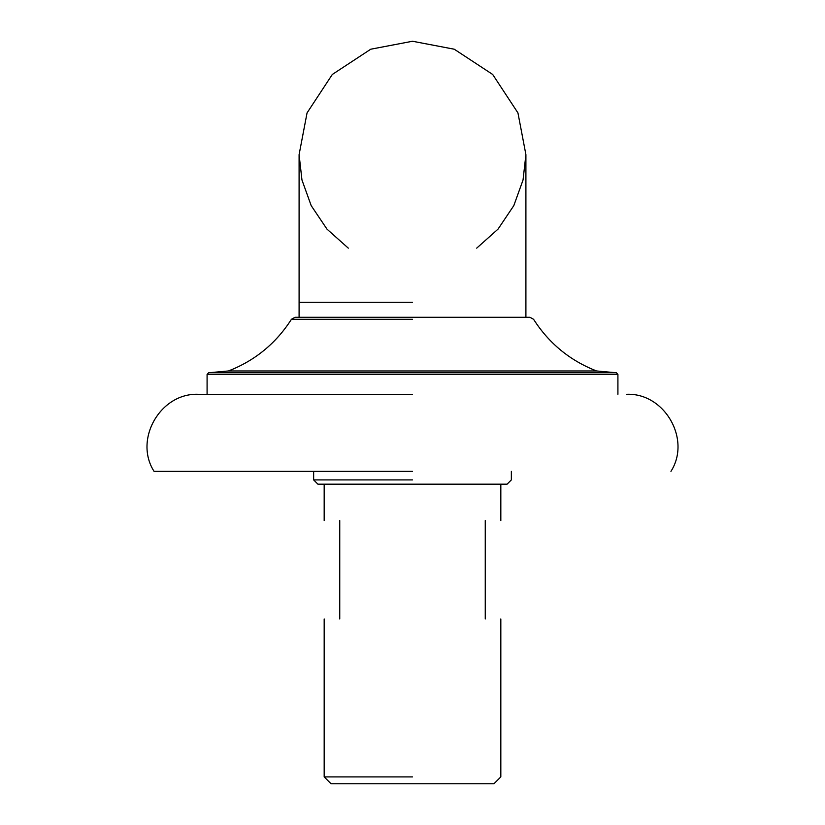 <?xml version="1.0" encoding="UTF-8"?>
<svg xmlns="http://www.w3.org/2000/svg" width="825" height="825" viewBox="0 0 825 825"><rect width="100%" height="100%" fill="white"/><g stroke="black" fill="none" stroke-linecap="round" stroke-linejoin="round"><path stroke-width="1.24" d="M412.5 471.343L154.048 471.343C133.537 439.323 160.545 392.566 198.526 394.309L412.5 394.309M529.939 317.285L533.558 319.285C548.945 343.334 569.931 360.556 596.516 370.961L616.399 372.766L617.915 374.468L617.915 394.309M412.5 370.961L596.516 370.961L228.484 370.961L208.632 372.766L616.368 372.766L412.5 372.766M412.5 317.285L529.939 317.285L295.061 317.285L291.442 319.285L412.5 319.285M339.745 520.554C319.254 520.554 319.254 520.554 339.745 520.554L339.745 618.987C319.254 618.987 319.254 618.987 339.745 618.987M485.255 520.554C505.746 520.554 505.746 520.554 485.255 520.554L485.255 618.987C505.746 618.987 505.746 618.987 485.255 618.987M412.5 776.903L324.173 776.903L412.5 776.903M324.173 618.987L324.173 776.903L331.021 783.75L493.979 783.75L500.827 776.903L500.827 618.987M313.644 471.343L313.644 479.903L317.924 484.182L507.076 484.182L511.356 479.903L511.356 471.343M412.5 479.903L313.644 479.903L412.5 479.903M476.695 248.15L498.022 229.133L513.81 205.621L523.04 179.984L525.907 154.657L517.945 112.912L492.69 74.467L454.245 49.211L412.5 41.25L370.755 49.211L332.31 74.467L307.055 112.912L299.093 154.657L301.96 179.984L311.19 205.621L326.978 229.133L348.305 248.15M299.093 317.285L299.093 154.657L307.055 112.912L332.31 74.467L370.755 49.211L412.5 41.25L454.245 49.211L492.69 74.467L517.945 112.912L525.907 154.657L525.907 317.285M207.085 394.309L207.085 374.468L617.915 374.468M412.5 302.301L299.093 302.301L412.5 302.301M207.085 374.468L208.632 372.766M670.952 471.343C691.463 439.323 664.455 392.566 626.474 394.309M291.442 319.285C276.055 343.334 255.069 360.556 228.484 370.961M500.827 484.182L500.827 520.554M324.173 484.182L324.173 520.554"/></g></svg>
